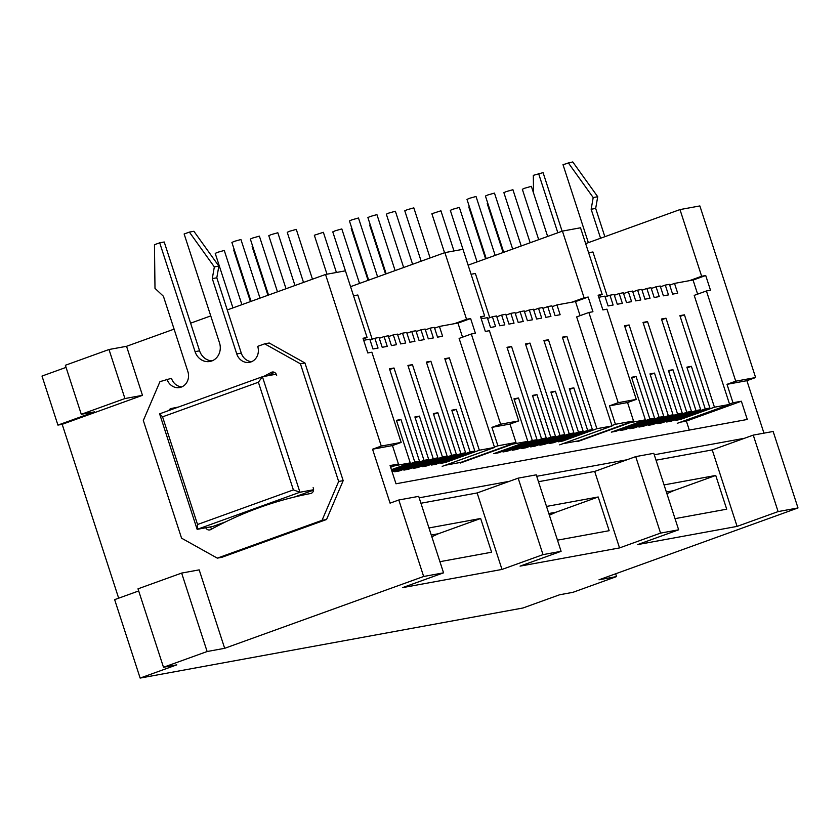 <?xml version="1.0" encoding="UTF-8"?>
<svg xmlns="http://www.w3.org/2000/svg" width="840" height="840" viewBox="0 0 840 840"><rect width="100%" height="100%" fill="white"/><g stroke="black" fill="none" stroke-linecap="round" stroke-linejoin="round"><path stroke-width="1.26" d="M276.244 374.199L262.416 376.73L159.611 413.847L197.138 529.357L212.877 526.47L225.54 521.903M294.441 497.028L313.541 490.13M118.671 598.185L62.181 424.316L142.475 395.336L126.546 346.3L174.101 329.133M190.607 323.18L210.756 315.903M227.262 309.95L325.531 274.47L381.286 446.061L372.561 449.211L390.075 503.15L398.811 499.989L423.654 576.481L224.668 648.312L199.185 569.867L181.64 573.079L138.002 588.84L163.496 667.275L207.134 651.525L181.64 573.079M313.572 489.741L299.954 492.24L262.416 376.73L258.394 382.242L162.572 416.84L197.547 524.506L197.138 529.357L299.954 492.24L293.381 489.909L258.394 382.242M325.531 274.47L345.419 270.827L367.091 337.502L363.017 338.247L367.794 352.957L371.868 352.212L401.173 442.418L381.286 446.061M66.055 367.385L42 376.068L57.929 425.103L94.584 411.863L81.291 414.298L124.929 398.548L109.001 349.514L65.362 365.274L81.291 414.298M126.546 346.3L109.001 349.514M444.885 252.62L466.546 319.294L470.62 318.549L475.398 333.26L471.324 334.005L500.64 424.211L518.721 420.903L489.416 330.697L485.342 331.443L480.564 316.733L484.638 315.987L462.966 249.312L444.885 252.62L350.574 286.671L332.776 231.872L335.223 230.78L341.817 228.931L359.531 283.437M562.433 231.105L584.094 297.78L588.168 297.034L592.946 311.745L588.872 312.48L618.188 402.696L636.269 399.389L606.963 309.173L602.889 309.918L598.111 295.207L602.186 294.462L580.514 227.787L562.433 231.105L468.122 265.146L450.324 210.347L452.76 209.265L459.365 207.417L477.078 261.912M689.304 430.08L686.375 421.082L741.363 401.226L732.995 402.759L727.01 384.332L746.897 380.688L755.622 377.538L699.867 205.936L679.98 209.58L585.659 243.632M142.475 395.336L124.929 398.548M62.181 424.316L57.929 425.103M138.695 590.95L114.639 599.634L140.133 678.079L522.974 607.992L559.629 594.762L572.922 592.326L616.55 576.576L615.647 573.783M224.668 648.312L207.134 651.525M423.654 576.481L443.552 572.838L402.528 587.643L501.995 569.436L543.018 554.631L561.099 551.313L520.076 566.129L619.542 547.922L660.566 533.106L678.647 529.798L637.623 544.603L737.09 526.397L778.102 511.592L798 507.948L599.014 579.789L616.55 576.576M163.496 667.275L176.788 664.85L140.133 678.079M398.811 499.989L418.698 496.356L443.552 572.838M741.363 401.226L747.285 419.465L395.997 483.777L390.075 465.538L398.444 464.006L392.448 445.568L372.561 449.211M501.995 569.436L477.141 492.954L509.439 481.299L419.181 497.816M619.542 547.922L594.688 471.429L626.986 459.774L536.729 476.301M737.09 526.397L712.236 449.915L744.534 438.26L654.266 454.776M746.897 380.688L763.949 433.146M159.611 413.847L162.572 416.84M197.547 524.506L293.381 489.909M363.227 338.898L367.091 337.502M401.173 442.418L392.448 445.568M390.506 466.872L398.444 464.006M372.194 339.213L357.83 294.998L353.535 295.785M466.546 319.294L454.335 323.705M480.774 317.373L484.638 315.987M489.741 317.699L475.377 273.483L471.082 274.27M584.094 297.78L571.883 302.19M598.322 295.858L602.186 294.462M679.98 209.58L701.642 276.255L689.43 280.665M607.288 296.173L592.925 251.969L588.63 252.756M701.642 276.255L705.716 275.51L710.493 290.22L706.419 290.966L735.735 381.181L755.622 377.538M798 507.948L773.147 431.466L753.26 435.11L778.102 511.592M561.099 551.313L536.245 474.831L518.164 478.149L543.018 554.631M509.439 481.299L518.164 478.149M439.929 561.687L491.61 552.216L480.648 518.49L428.967 527.951M420.935 503.244L477.141 492.954M744.534 438.26L753.26 435.11M675.024 518.648L726.705 509.187L715.743 475.451L664.062 484.911M656.029 460.205L712.236 449.915M678.647 529.798L653.793 453.317L635.712 456.624L660.566 533.106M626.986 459.774L635.712 456.624M557.476 540.162L609.158 530.702L598.196 496.976L546.514 506.436M538.482 481.719L594.688 471.429M727.01 384.332L735.735 381.181M445.379 465.203L461.003 462.336L515.991 442.491L509.995 424.053L491.915 427.361L497.9 445.798L494.413 447.058M686.375 421.082L680.474 422.163M562.926 443.678L578.55 440.822L633.528 420.966L627.543 402.538L609.462 405.846L615.447 424.284L611.961 425.544M500.64 424.211L491.915 427.361M442.176 466.358L494.54 447.447L459.113 338.415L471.324 334.005M518.721 420.903L509.995 424.053M618.188 402.696L609.462 405.846M559.724 444.832L612.087 425.933L576.66 316.901L588.872 312.48M636.269 399.389L627.543 402.538M732.995 402.759L729.509 404.019M677.271 423.318L729.635 404.418L694.207 295.375L706.419 290.966M431.277 535.048L438.406 533.736L480.648 518.49M666.361 492.009L673.501 490.707L715.743 475.451M548.825 513.524L555.954 512.221L598.196 496.976M470.62 318.549L457.968 323.117M497.9 445.798L515.991 442.491M615.447 424.284L633.528 420.966M588.168 297.034L575.516 301.602M705.716 275.51L693.063 280.077M666.928 493.742L673.501 490.707M431.834 536.77L438.406 533.736M549.381 515.256L555.954 512.221M562.118 231.21L543.081 172.631L533.327 175.35L533.537 193.022M604.852 236.702L595.675 208.425L597.723 196.728L572.754 161.921L563 164.64L588.357 242.655M557.833 232.764L538.566 173.46M597.723 196.728L593.198 197.558L568.239 162.75M595.675 208.425L591.15 209.255L593.198 197.558M600.569 238.245L591.15 209.255M212.121 528.812A4.137 3.707 79.6 0 1 210.263 526.953M313.131 487.652A4.137 3.707 79.6 0 1 310.621 493.511A420.536 376.635 -100.4 0 0 259.382 507.581A420.536 376.635 -100.4 0 0 210.714 529.578A4.137 3.707 79.6 0 1 205.737 527.783M181.85 386.862A12.401 11.109 79.6 0 1 171.454 378.294L159.957 381.644L143.325 420.515L181.566 538.178L217.297 558.138L322.035 520.338L338.656 481.467L300.426 363.804L264.684 343.833L257.702 346.353A12.401 11.109 79.6 0 1 251.055 361.904A12.401 11.109 79.6 0 1 249.459 362.334A12.401 11.109 79.6 0 1 236.754 353.913L212.289 278.607L214.337 266.921L189.378 232.103L184.139 233.993L219.503 342.836A14.469 12.957 79.6 0 1 211.743 360.98A14.469 12.957 79.6 0 1 209.885 361.473A14.469 12.957 79.6 0 1 195.069 351.656L159.705 242.812L154.466 244.703L154.991 288.341L163.411 296.257L187.877 371.564A12.401 11.109 79.6 0 1 181.23 387.114A12.401 11.109 79.6 0 1 179.645 387.534A12.401 11.109 79.6 0 1 166.94 379.124M212.111 360.832A14.469 12.957 79.6 0 1 199.584 350.826L164.22 241.994L159.705 242.812M251.674 361.651A12.401 11.109 79.6 0 1 241.28 353.094L216.804 277.788L218.862 266.091L193.893 231.273L189.378 232.103M174.069 408.629A4.137 3.707 79.6 0 1 175.886 407.642A420.536 376.635 -100.4 0 0 177.891 407.243M268.034 375.701A420.536 376.635 -100.4 0 0 274.386 372.33M217.297 558.138L221.823 557.319L326.55 519.509L343.182 480.638L304.941 362.975L269.209 343.004L264.684 343.833M276.654 375.406A4.137 3.707 -100.4 0 0 271.268 372.393A420.536 376.635 -100.4 0 1 263.508 376.53M168.819 410.519A4.137 3.707 79.6 0 1 171.36 408.461A420.536 376.635 -100.4 0 0 178.553 407.001M218.862 266.091L214.337 266.921M216.804 277.788L212.289 278.607M304.941 362.975L300.426 363.804M343.182 480.638L338.656 481.467M326.55 519.509L322.035 520.338M250.435 301.581L233.678 250.005L234.245 249.659M286.02 288.729L268.79 235.694L271.226 234.602L277.83 232.754L294.966 285.506M268.527 295.05L250.341 239.064L252.788 237.983L259.382 236.135L277.473 291.816M251.045 301.361L231.893 242.445L234.339 241.353L240.933 239.505L259.99 298.127M303.513 282.419L287.238 232.312L289.674 231.231L296.279 229.383L312.459 279.185M232.942 307.892L215.229 253.386L217.675 252.294L224.27 250.446L241.889 304.668M267.928 295.26L252.126 246.635L252.683 246.288M368.078 280.35L351.225 228.491L351.792 228.144M403.662 267.498L386.337 214.168L388.773 213.087L395.378 211.239L412.608 264.274M386.169 273.819L367.889 217.549L370.335 216.458L376.929 214.609L395.115 270.585M368.676 280.13L349.44 220.93L351.887 219.839L358.481 217.991L377.622 276.895M421.155 261.188L404.786 210.798L407.221 209.706L413.826 207.858L430.101 257.954M326.991 274.197L314.328 235.242L323.369 232.302L336.42 272.475M385.56 274.029L369.673 225.109L370.23 224.763M485.625 258.836L468.772 206.976L469.34 206.619M521.21 245.984L503.885 192.654L506.32 191.562L512.925 189.714L530.156 242.75M503.717 252.294L485.436 196.035L487.882 194.943L494.477 193.095L512.663 249.071M486.224 258.615L466.988 199.406L469.434 198.324L476.028 196.476L495.169 255.381M538.702 239.663L522.333 189.284L524.769 188.191L531.374 186.344L547.649 236.439M444.549 252.735L431.876 213.728L440.916 210.788L453.968 250.95M503.108 252.515L487.221 203.595L487.778 203.249M389.707 369.548L394.002 367.994L389.477 368.823L419.486 461.192L391.902 471.156M396.669 421.04L400.964 419.496L396.438 420.326L410.267 462.882L391.419 469.686M445.053 359.415L449.337 357.861L444.812 358.691L474.831 451.059L440.79 463.344L445.316 462.525L479.346 450.23L449.337 357.861M426.605 362.786L430.889 361.242L426.374 362.072L456.382 454.44L422.342 466.725L426.867 465.895L460.897 453.611L430.889 361.242M433.566 414.288L437.85 412.745L433.335 413.574L447.153 456.12L413.123 468.416L417.638 467.586L451.679 455.301L437.85 412.745M408.156 366.167L412.44 364.623L407.925 365.442L437.934 457.81L403.893 470.106L408.419 469.276L442.459 456.981L412.44 364.623M415.118 417.669L419.401 416.115L414.887 416.945L428.715 459.501L394.674 471.786L399.2 470.967L433.23 458.671L419.401 416.115M462.536 337.176L457.947 323.043L439.415 326.435L442.596 336.242L437.535 337.166L434.354 327.369L430.185 328.125L433.377 337.932L428.316 338.856L425.124 329.049L420.966 329.816L424.147 339.623L419.087 340.546L415.905 330.74L411.747 331.506L414.929 341.313L409.868 342.237L406.675 332.43L402.518 333.186L405.709 342.993L400.638 343.928L397.457 334.12L393.298 334.877L396.48 344.683L391.419 345.608L388.238 335.811L384.08 336.567L387.261 346.374L382.2 347.298L379.008 337.491L374.85 338.257L378.042 348.065L372.971 348.989L369.789 339.181L363.689 340.305M392.133 471.87L424.011 460.362L394.002 367.994M391.661 470.4L414.792 462.053L400.964 419.496M445.074 461.8L445.316 462.525M426.636 465.181L426.867 465.895M417.406 466.862L417.638 467.586M408.188 468.552L408.419 469.276M398.958 470.243L399.2 470.967M452.015 410.918L456.298 409.364L451.773 410.193L465.602 452.75L460.897 453.611M434.606 328.167L439.415 326.435M416.168 331.548L420.966 329.816M406.938 333.239L411.747 331.506M397.719 334.929L402.518 333.186M388.5 336.609L393.298 334.877M379.27 338.3L384.08 336.567M370.052 339.99L374.85 338.257M419.486 461.192L414.792 462.053M410.267 462.882L395.073 465.665L390.631 467.261M494.54 447.447L479.346 450.23M474.831 451.059L470.127 451.92L436.086 464.205L431.571 465.034L465.602 452.75M456.382 454.44L451.679 455.301M447.153 456.12L442.459 456.981M437.934 457.81L433.23 458.671M428.715 459.501L424.011 460.362M456.298 409.364L470.127 451.92M435.855 463.491L436.086 464.205M425.387 329.858L430.185 328.125M507.255 348.022L511.55 346.479L507.024 347.308L537.033 439.677L503.003 451.962L507.518 451.132L541.558 438.848L511.55 346.479M514.216 399.525L518.511 397.981L513.986 398.8L527.814 441.357L493.773 453.653L498.298 452.823L532.34 440.528L518.511 397.981M562.601 337.89L566.885 336.346L562.359 337.176L592.379 429.544L558.337 441.83L562.852 441L596.894 428.715L566.885 336.346M544.152 341.271L548.436 339.728L543.921 340.546L573.93 432.915L539.889 445.211L544.415 444.381L578.445 432.086L548.436 339.728M551.114 392.774L555.398 391.219L550.883 392.049L564.7 434.606L530.67 446.891L535.185 446.072L569.226 433.776L555.398 391.219M525.704 344.652L529.988 343.098L525.472 343.928L555.481 436.296L521.441 448.581L525.966 447.752L560.007 435.467L529.988 343.098M532.665 396.144L536.949 394.601L532.434 395.43L546.263 437.987L512.221 450.272L516.747 449.442L550.778 437.157L536.949 394.601M580.083 315.661L575.495 301.529L556.962 304.92L560.144 314.727L555.082 315.651L551.891 305.844L547.732 306.611L550.925 316.418L545.864 317.342L542.672 307.534L538.514 308.301L541.695 318.098L536.634 319.032L533.452 309.225L529.294 309.981L532.476 319.788L527.415 320.712L524.223 310.916L520.065 311.671L523.257 321.479L518.186 322.403L515.004 312.596L510.846 313.362L514.028 323.169L508.967 324.093L505.785 314.286L501.617 315.053L504.808 324.86L499.748 325.784L496.556 315.977L492.398 316.743L495.59 326.54L490.518 327.474L487.337 317.667L481.236 318.78M507.286 450.408L507.518 451.132M498.068 452.099L498.298 452.823M562.622 440.286L562.852 441M544.173 443.656L544.415 444.381M534.954 445.347L535.185 446.072M525.735 447.038L525.966 447.752M516.506 448.728L516.747 449.442M569.562 389.393L573.846 387.849L569.321 388.679L583.149 431.235L578.445 432.086M552.153 306.653L556.962 304.92M533.715 310.034L538.514 308.301M524.486 311.714L529.294 309.981M515.267 313.404L520.065 311.671M506.048 315.094L510.846 313.362M496.818 316.785L501.617 315.053M487.599 318.476L492.398 316.743M537.033 439.677L532.34 440.528M527.814 441.357L512.62 444.14L460.257 463.05M612.087 425.933L596.894 428.715M592.379 429.544L587.675 430.406L553.634 442.691L549.119 443.52L583.149 431.235M573.93 432.915L569.226 433.776M564.7 434.606L560.007 435.467M555.481 436.296L550.778 437.157M546.263 437.987L541.558 438.848M573.846 387.849L587.675 430.406M553.403 441.966L553.634 442.691M542.934 308.343L547.732 306.611M624.803 326.508L629.097 324.954L624.572 325.784L654.581 418.152L620.55 430.437L625.065 429.618L659.106 417.322L629.097 324.954M631.764 378.01L636.058 376.457L631.533 377.286L645.361 419.843L611.321 432.128L615.846 431.298L649.876 419.013L636.058 376.457M680.138 316.375L684.432 314.832L679.907 315.651L709.916 408.019L675.885 420.315L680.4 419.486L714.441 407.201L684.432 314.832M661.7 319.756L665.984 318.203L661.458 319.032L691.477 411.401L657.437 423.685L661.962 422.856L695.993 410.571L665.984 318.203M668.661 371.249L672.945 369.705L668.42 370.534L682.248 413.091L648.218 425.376L652.732 424.546L686.774 412.262L672.945 369.705M643.251 323.127L647.535 321.584L643.02 322.413L673.029 414.781L638.988 427.067L643.514 426.237L677.554 413.952L647.535 321.584M650.212 374.63L654.497 373.086L649.981 373.905L663.81 416.462L629.769 428.757L634.295 427.928L668.325 415.643L654.497 373.086M697.63 294.137L693.042 280.004L674.51 283.406L677.691 293.202L672.63 294.137L669.438 284.33L665.28 285.086L668.472 294.893L663.4 295.817L660.219 286.02L656.061 286.776L659.243 296.583L654.182 297.507L651 287.7L646.842 288.467L650.024 298.274L644.962 299.197L641.771 289.391L637.613 290.157L640.804 299.964L635.733 300.888L632.551 291.081L628.394 291.848L631.575 301.644L626.514 302.579L623.332 292.772L619.164 293.528L622.356 303.334L617.295 304.258L614.103 294.462L609.945 295.218L613.126 305.025L608.066 305.949L604.884 296.142L598.784 297.266M624.834 428.894L625.065 429.618M615.615 430.584L615.846 431.298M680.169 418.761L680.4 419.486M661.721 422.142L661.962 422.856M652.501 423.832L652.732 424.546M643.283 425.513L643.514 426.237M634.053 427.203L634.295 427.928M687.11 367.878L691.394 366.324L686.868 367.154L700.697 409.71L695.993 410.571M669.7 285.138L674.51 283.406M651.263 288.508L656.061 286.776M642.033 290.199L646.842 288.467M632.814 291.889L637.613 290.157M623.585 293.58L628.394 291.848M614.365 295.26L619.164 293.528M605.147 296.951L609.945 295.218M654.581 418.152L649.876 419.013M645.361 419.843L630.168 422.625L577.804 441.525M729.635 404.418L714.441 407.201M709.916 408.019L705.222 408.881L671.181 421.176L666.655 421.995L700.697 409.71M691.477 411.401L686.774 412.262M682.248 413.091L677.554 413.952M673.029 414.781L668.325 415.643M663.81 416.462L659.106 417.322M691.394 366.324L705.222 408.881M670.95 420.452L671.181 421.176M660.481 286.818L665.28 285.086M199.584 350.826L195.069 351.656M241.28 353.094L236.754 353.913M273.346 372.015L271.268 372.393M175.886 407.642L171.36 408.461"/></g></svg>
